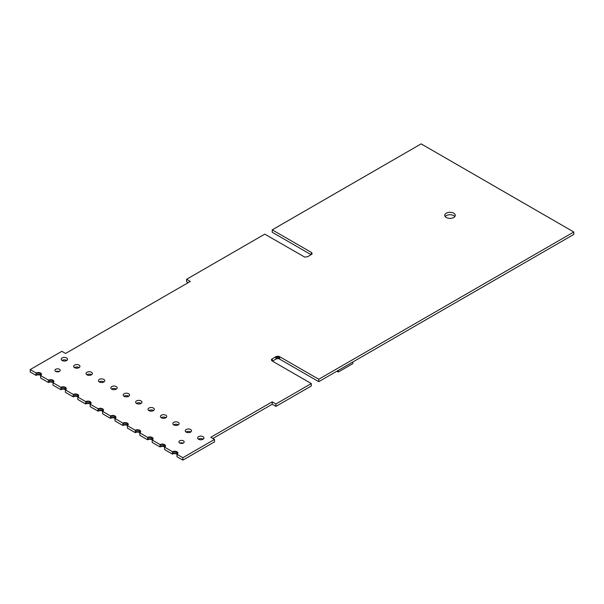 <?xml version="1.0" encoding="UTF-8"?>
<svg xmlns="http://www.w3.org/2000/svg" width="604" height="604" viewBox="0 0 604 604"><rect width="100%" height="100%" fill="white"/><g stroke="black" fill="none" stroke-linecap="round" stroke-linejoin="round"><path stroke-width="0.91" d="M311.928 254.095L307.625 256.745L304.695 257.085L264.763 234.156L186.576 279.297L190.298 281.449L65.572 353.461L61.85 351.309L30.2 369.58L36.059 372.962L38.339 372.419L40.611 372.962L41.555 374.276L40.611 375.59L48.456 380.12L50.736 379.576L53.009 380.12L53.952 381.434L53.009 382.747L60.853 387.277L63.133 386.734L65.413 387.277L66.357 388.591L65.413 389.905L73.25 394.435L75.53 393.891L77.81 394.435L78.754 395.748L77.81 397.07L85.655 401.592L87.927 401.048L90.207 401.592L91.151 402.913L90.207 404.227L98.052 408.749L100.324 408.206L102.605 408.749L103.548 410.071L102.605 411.384L110.449 415.914L112.729 415.363L115.002 415.914L115.945 417.228L115.002 418.542L122.846 423.072L125.126 422.528L127.406 423.072L128.35 424.386L127.406 425.699L135.243 430.229L137.523 429.686L139.803 430.229L140.747 431.543L139.803 432.857L147.648 437.387L149.92 436.843L152.2 437.387L153.144 438.7L152.2 440.014L160.045 444.544L162.317 444L164.598 444.544L165.541 445.858L164.598 447.171L172.442 451.701L174.722 451.158L176.995 451.701L177.938 453.015L176.995 454.329L176.995 456.745L182.853 460.127L182.853 457.711L214.503 439.44L210.781 437.296L272.215 401.826L275.937 403.97L311.309 383.555L272.178 361.003L271.392 359.909L271.596 359.312L275.9 356.662L277.802 356.209L279.66 356.685L318.753 379.252L573.8 232.004L421.147 143.873L272.215 229.852L311.347 252.404L312.132 253.499L311.928 254.095L311.928 252.91M182.853 460.127L214.503 441.856L214.503 439.44M212.872 438.504L272.215 404.242L272.215 401.826M272.215 404.242L275.937 406.386L275.937 403.97M275.937 406.386L311.309 385.971L311.309 383.555M271.596 360.497L271.596 359.312M272.215 361.026L272.215 358.829M272.404 361.132L275.9 359.078L275.9 356.662M275.9 359.078L276.768 358.738L276.768 356.322M276.768 358.738L277.802 358.625L277.802 356.209M277.802 358.625L278.829 358.738L278.829 356.322M278.829 358.738L279.66 359.101L279.66 356.685M279.66 359.101L318.753 381.668L318.753 379.252M318.753 381.668L573.8 234.42L573.8 232.004M311.113 254.692L272.215 232.268L272.215 229.852M311.347 254.548L311.347 252.404M188.206 282.657L186.576 281.713L186.576 279.297M36.059 372.962L36.059 375.378L30.2 371.996L30.2 369.58M36.059 375.378L37.101 374.978L37.101 372.555M37.101 374.978L38.339 374.835L38.339 372.419M38.339 374.835L39.57 374.978L39.57 372.555M39.57 374.978L40.611 375.378L40.611 372.962M41.314 374.986L41.314 373.566M48.456 380.12L48.456 382.536L40.611 378.006L40.611 375.59M48.456 382.536L49.498 382.136L49.498 379.72M49.498 382.136L50.736 381.992L50.736 379.576M50.736 381.992L51.967 382.136L51.967 379.72M51.967 382.136L53.009 382.536L53.009 380.12M53.711 382.143L53.711 380.724M60.853 387.277L60.853 389.693L53.009 385.163L53.009 382.747M60.853 389.693L61.902 389.293L61.902 386.877M61.902 389.293L63.133 389.15L63.133 386.734M63.133 389.15L64.364 389.293L64.364 386.877M64.364 389.293L65.413 389.693L65.413 387.277M66.108 389.308L66.108 387.881M73.25 394.435L73.25 396.851L65.413 392.321L65.413 389.905M73.25 396.851L74.3 396.451L74.3 394.034M74.3 396.451L75.53 396.307L75.53 393.891M75.53 396.307L76.761 396.451L76.761 394.034M76.761 396.451L77.81 396.851L77.81 394.435M78.505 396.466L78.505 395.039M85.655 401.592L85.655 404.008L77.81 399.486L77.81 397.07M85.655 404.008L86.697 403.608L86.697 401.192M86.697 403.608L87.927 403.464L87.927 401.048M87.927 403.464L89.165 403.608L89.165 401.192M89.165 403.608L90.207 404.008L90.207 401.592M90.902 403.623L90.902 402.196M98.052 408.749L98.052 411.165L90.207 406.643L90.207 404.227M98.052 411.165L99.094 410.765L99.094 408.349M99.094 410.765L100.324 410.622L100.324 408.206M100.324 410.622L101.563 410.765L101.563 408.349M101.563 410.765L102.605 411.165L102.605 408.749M103.307 410.78L103.307 409.353M110.449 415.914L110.449 418.33L102.605 413.8L102.605 411.384M110.449 418.33L111.491 417.923L111.491 415.507M111.491 417.923L112.729 417.779L112.729 415.363M112.729 417.779L113.96 417.923L113.96 415.507M113.96 417.923L115.002 418.33L115.002 415.914M115.704 417.938L115.704 416.511M122.846 423.072L122.846 425.488L115.002 420.958L115.002 418.542M122.846 425.488L123.895 425.08L123.895 422.664M123.895 425.08L125.126 424.944L125.126 422.528M125.126 424.944L126.357 425.08L126.357 422.664M126.357 425.08L127.406 425.488L127.406 423.072M128.101 425.095L128.101 423.676M135.243 430.229L135.243 432.645L127.406 428.115L127.406 425.699M135.243 432.645L136.293 432.238L136.293 429.821M136.293 432.238L137.523 432.102L137.523 429.686M137.523 432.102L138.754 432.238L138.754 429.821M138.754 432.238L139.803 432.645L139.803 430.229M140.498 432.253L140.498 430.833M147.648 437.387L147.648 439.803L139.803 435.273L139.803 432.857M147.648 439.803L148.69 439.402L148.69 436.979M148.69 439.402L149.92 439.259L149.92 436.843M149.92 439.259L151.159 439.402L151.159 436.979M151.159 439.402L152.2 439.803L152.2 437.387M152.895 439.41L152.895 437.991M160.045 444.544L160.045 446.96L152.2 442.43L152.2 440.014M160.045 446.96L161.087 446.56L161.087 444.144M161.087 446.56L162.317 446.416L162.317 444M162.317 446.416L163.556 446.56L163.556 444.144M163.556 446.56L164.598 446.96L164.598 444.544M165.3 446.567L165.3 445.148M172.442 451.701L172.442 454.117L164.598 449.587L164.598 447.171M172.442 454.117L173.484 453.717L173.484 451.301M173.484 453.717L174.722 453.574L174.722 451.158M174.722 453.574L175.953 453.717L175.953 451.301M175.953 453.717L176.995 454.117L176.995 451.701M177.697 453.732L177.697 452.305M176.995 454.329L182.853 457.711M103.963 381.909A3.156 1.827 0 0 0 99.23 381.909M99.358 381.992A3.156 1.827 0 0 0 102.801 382.392A3.156 1.827 0 0 0 104.756 380.701A3.156 1.827 0 0 0 101.593 378.882A3.156 1.827 0 0 0 98.437 380.701A3.156 1.827 0 0 0 99.358 381.992M128.758 396.232A3.156 1.827 0 0 0 124.024 396.232M124.16 396.307A3.156 1.827 0 0 0 127.603 396.707A3.156 1.827 0 0 0 129.55 395.024A3.156 1.827 0 0 0 126.395 393.196A3.156 1.827 0 0 0 123.231 395.024A3.156 1.827 0 0 0 124.16 396.307M116.361 389.067A3.156 1.827 0 0 0 111.627 389.067M111.755 389.15A3.156 1.827 0 0 0 115.198 389.55A3.156 1.827 0 0 0 117.153 387.859A3.156 1.827 0 0 0 113.99 386.039A3.156 1.827 0 0 0 110.834 387.859A3.156 1.827 0 0 0 111.755 389.15M66.765 360.437A3.156 1.827 0 0 0 62.031 360.437M62.167 360.52A3.156 1.827 0 0 0 65.61 360.913A3.156 1.827 0 0 0 67.557 359.229A3.156 1.827 0 0 0 64.401 357.402A3.156 1.827 0 0 0 61.238 359.229A3.156 1.827 0 0 0 62.167 360.52M91.559 374.752A3.156 1.827 0 0 0 86.825 374.752M86.961 374.835A3.156 1.827 0 0 0 90.404 375.227A3.156 1.827 0 0 0 92.352 373.544A3.156 1.827 0 0 0 89.196 371.724A3.156 1.827 0 0 0 86.04 373.544A3.156 1.827 0 0 0 86.961 374.835M79.162 367.594A3.156 1.827 0 0 0 74.428 367.594M74.564 367.677A3.156 1.827 0 0 0 78.007 368.07A3.156 1.827 0 0 0 79.955 366.386A3.156 1.827 0 0 0 76.799 364.567A3.156 1.827 0 0 0 73.635 366.386A3.156 1.827 0 0 0 74.564 367.677M454.835 216.549A5.262 3.043 0 0 0 450.003 214.722A5.262 3.043 0 0 0 445.171 216.549M446.281 217.493A5.262 3.043 0 0 0 452.019 218.15A5.262 3.043 0 0 0 455.265 215.341A5.262 3.043 0 0 0 450.003 212.306A5.262 3.043 0 0 0 444.733 215.341A5.262 3.043 0 0 0 446.281 217.493M153.552 410.546A3.156 1.827 0 0 0 148.818 410.546M148.954 410.629A3.156 1.827 0 0 0 152.397 411.022A3.156 1.827 0 0 0 154.345 409.338A3.156 1.827 0 0 0 151.189 407.511A3.156 1.827 0 0 0 148.025 409.338A3.156 1.827 0 0 0 148.954 410.629M141.155 403.389A3.156 1.827 0 0 0 136.421 403.389M136.557 403.472A3.156 1.827 0 0 0 140 403.865A3.156 1.827 0 0 0 141.948 402.181A3.156 1.827 0 0 0 138.792 400.354A3.156 1.827 0 0 0 135.628 402.181A3.156 1.827 0 0 0 136.557 403.472M178.354 424.861A3.156 1.827 0 0 0 173.62 424.861M173.748 424.944A3.156 1.827 0 0 0 177.191 425.337A3.156 1.827 0 0 0 179.146 423.653A3.156 1.827 0 0 0 175.983 421.826A3.156 1.827 0 0 0 172.827 423.653A3.156 1.827 0 0 0 173.748 424.944M165.957 417.704A3.156 1.827 0 0 0 161.223 417.704M161.351 417.787A3.156 1.827 0 0 0 164.794 418.179A3.156 1.827 0 0 0 166.749 416.496A3.156 1.827 0 0 0 163.586 414.669A3.156 1.827 0 0 0 160.43 416.496A3.156 1.827 0 0 0 161.351 417.787M203.148 439.176A3.156 1.827 0 0 0 198.414 439.176M198.55 439.259A3.156 1.827 0 0 0 201.993 439.652A3.156 1.827 0 0 0 203.941 437.968A3.156 1.827 0 0 0 200.785 436.148A3.156 1.827 0 0 0 197.621 437.968A3.156 1.827 0 0 0 198.55 439.259M190.751 432.019A3.156 1.827 0 0 0 186.017 432.019M186.153 432.102A3.156 1.827 0 0 0 189.596 432.494A3.156 1.827 0 0 0 191.543 430.811A3.156 1.827 0 0 0 188.388 428.991A3.156 1.827 0 0 0 185.224 430.811A3.156 1.827 0 0 0 186.153 432.102M59.162 371.543A2.635 1.518 0 0 0 55.968 371.543M55.704 371.407A2.635 1.518 0 0 0 58.573 371.739A2.635 1.518 0 0 0 60.196 370.335A2.635 1.518 0 0 0 57.569 368.81A2.635 1.518 0 0 0 54.934 370.335A2.635 1.518 0 0 0 55.704 371.407M183.148 443.125A2.635 1.518 0 0 0 179.954 443.125M179.69 442.989A2.635 1.518 0 0 0 182.559 443.321A2.635 1.518 0 0 0 184.182 441.917A2.635 1.518 0 0 0 181.555 440.391A2.635 1.518 0 0 0 178.92 441.917A2.635 1.518 0 0 0 179.69 442.989M336.889 371.203L338.3 372.019L338.3 370.38M338.3 372.019L352.819 363.638L352.819 362"/></g></svg>
